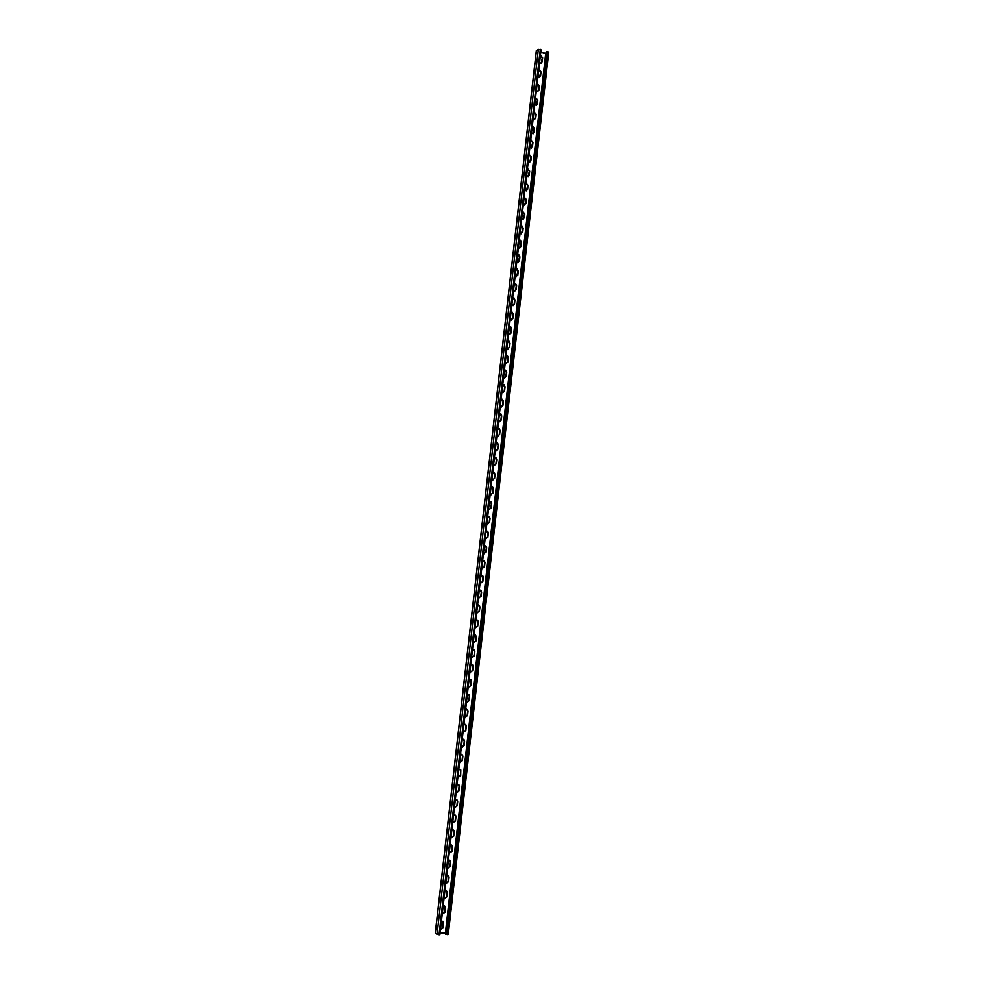 <?xml version="1.0" encoding="UTF-8"?>
<svg xmlns="http://www.w3.org/2000/svg" width="984" height="984" viewBox="0 0 984 984"><rect width="100%" height="100%" fill="white"/><g stroke="black" fill="none" stroke-linecap="round" stroke-linejoin="round"><path stroke-width="1.48" d="M502.787 384.461L504.177 384.744L505.063 386.823L504.595 390.919L501.889 392.37M502.886 392.653L504.238 390.968L504.706 386.884L503.119 384.498M506.108 355.421L507.424 355.679L508.384 357.807L507.916 361.878L505.21 363.305M506.28 363.6L507.559 361.952L508.027 357.868L506.44 355.482M509.417 326.467L510.659 326.676L511.68 328.865L511.225 332.936L508.519 334.314M509.663 334.622L510.868 333.01L511.323 328.951L509.749 326.54M512.726 297.574L513.894 297.771L514.976 300.009L514.521 304.056L511.828 305.409M513.045 305.716L514.165 304.154L514.62 300.095L513.045 297.685M516.022 268.78L517.104 268.94L518.273 271.215L517.805 275.262L515.124 276.59M516.403 276.898L517.904 271.326L516.329 268.903M519.306 240.047L520.302 240.182L521.545 242.519L521.089 246.553L518.408 247.833M519.749 248.153L521.188 242.642L519.613 240.194M522.578 211.4L524.816 213.885L524.361 217.907L521.692 219.174M523.082 219.481L524.447 214.032L522.885 211.572M525.837 182.827L528.076 185.336L527.621 189.346L524.952 190.576M526.403 190.896L527.707 185.496L526.157 183.024M529.097 154.34L531.323 156.874L530.868 160.872L528.211 162.065M529.712 162.385L530.966 157.034L529.404 154.549M532.344 125.927L534.57 128.474L534.115 132.459L531.471 133.627M533.008 133.947L534.201 128.658L532.332 126.1M535.591 97.588L537.805 100.159L537.35 104.132L534.706 105.263M536.292 105.583L537.436 100.356L535.567 97.773M538.814 69.323L541.028 71.918L540.573 75.879L538.752 77.367L537.941 76.986M539.564 77.305L540.659 72.127L538.789 69.532M540.425 55.215L542.639 57.822L542.184 61.783L540.4 63.271L539.552 62.878M541.2 63.197L542.27 58.044L540.4 55.436M537.202 83.443L539.417 86.026L538.961 89.999L537.092 91.487L536.329 91.118M537.941 91.438L539.048 86.235L537.178 83.64M533.968 111.745L536.194 114.304L535.739 118.289L533.094 119.445M534.656 119.753L535.825 114.501L533.943 111.93M530.72 140.122L532.947 142.668L532.492 146.653L529.847 147.834M531.36 148.154L532.59 142.84L531.422 140.171M527.473 168.572L529.699 171.093L529.244 175.103L526.588 176.308M528.064 176.628L529.343 171.253L527.781 168.768M524.214 197.107L526.452 199.604L525.985 203.627L523.328 204.869M524.743 205.176L526.083 199.752L524.521 197.28M520.942 225.717L521.901 225.828L523.181 228.19L522.725 232.224L520.044 233.491M521.422 233.811L522.824 228.325L521.249 225.865M517.658 254.401L518.703 254.548L519.909 256.861L519.454 260.895L516.772 262.199M518.076 262.519L519.552 256.972L517.978 254.536M514.374 283.171L515.493 283.343L516.625 285.606L516.169 289.653L513.476 290.993M514.718 291.301L515.801 289.751L516.268 285.704L514.693 283.281M511.077 312.014L512.283 312.211L513.341 314.425L512.873 318.484L510.179 319.849M511.36 320.157L512.516 318.57L512.971 314.511L511.397 312.1M507.769 340.931L509.048 341.165L510.032 343.33L509.564 347.401L506.871 348.803M507.978 349.099L509.208 347.475L509.675 343.404L508.088 341.005M504.448 369.935L505.801 370.205L506.723 372.309L506.256 376.392L503.55 377.819M504.583 378.114L505.899 376.442L506.366 372.37L504.78 369.984M501.127 399.012L502.553 399.307L503.402 401.374L502.935 405.457L500.229 406.921M501.176 407.216L502.578 405.506L503.045 401.411L501.459 399.037M440.488 929.376L442.997 927.211L442.898 921.209M443.981 898.847L446.478 896.719L446.33 890.655M447.462 868.405L449.946 866.301L450.438 862.021L449.737 860.201M450.943 838.036L453.415 835.969L453.907 831.701L453.144 829.832M454.399 807.753L456.871 805.724L457.351 801.468L456.527 799.549M457.855 777.569L460.315 775.552L460.795 771.321L459.897 769.34M462.222 739.291L464.202 739.882L464.571 741.382L464.091 745.614L461.963 747.631L461.287 747.459L463.747 745.478L464.239 741.247L463.267 739.23M464.78 717.447L467.179 715.479L467.658 711.272L466.613 709.206M468.286 687.521L470.598 685.565L471.078 681.371L469.946 679.255M471.791 657.681L474.005 655.738L474.485 651.556L473.279 649.391M470.044 672.589L472.295 670.645L472.775 666.451L471.619 664.311M466.539 702.465L468.888 700.51L469.368 696.303L468.286 694.212M463.034 732.44L465.469 730.472L465.949 726.254L464.94 724.199M459.577 762.502L462.037 760.509L462.517 756.278L461.582 754.273M457.056 784.482L459.085 785.084L459.417 786.536L458.938 790.779L456.797 792.846L456.121 792.686L458.593 790.632L459.073 786.388L458.212 784.433M452.665 822.882L455.149 820.828L455.629 816.572L454.842 814.678M449.196 853.202L451.681 851.123L452.173 846.855L451.447 845.01M445.727 883.607L448.212 881.492L448.04 875.428M442.234 914.099L444.731 911.959L444.608 905.92M473.538 642.786L475.702 640.855L476.182 636.673L474.928 634.495L476.527 636.746L476.047 640.941L473.267 642.663M477.031 613.057L479.097 611.15L479.565 606.98L478.236 604.766M480.512 583.414L482.48 581.532L482.947 577.374L481.533 575.123M483.98 553.857L485.85 551.987L486.33 547.842L484.817 545.554M487.437 524.374L489.22 522.529L489.688 518.396L488.101 516.083M490.893 494.964L492.566 493.156L493.046 489.023L491.434 486.699M494.337 465.641L495.924 463.858L496.391 459.749L494.792 457.4M497.756 436.379L499.257 434.645L499.724 430.537L498.125 428.175M499.466 421.792L500.918 420.057L501.385 415.961L499.798 413.6M496.047 451.004L497.584 449.233L498.052 445.125L496.465 442.775M492.615 480.29L494.251 478.495L494.718 474.374L493.119 472.037M489.417 501.434L491.053 501.84L491.717 503.71L491.25 507.842L489.171 509.651L490.893 507.83L491.373 503.697L489.761 501.385M485.715 539.097L487.535 537.252L488.002 533.107L486.465 530.807M482.246 568.629L484.165 566.747L484.645 562.602L483.181 560.327M478.765 598.235L480.782 596.329L481.262 592.171L479.884 589.933M475.284 627.915L477.4 625.996L477.88 621.814L476.588 619.625M440.082 933.004L445.58 932.894M545.886 53.566L540.794 52.004M441.435 921.196L443.575 921.848L443.329 927.445L440.475 929.511M444.916 890.668L447.043 891.319L447.302 892.636L446.81 896.928L443.969 898.946M448.397 860.225L450.5 860.865L450.291 866.498L447.462 868.478M451.865 829.869L453.944 830.496L454.239 831.886L453.747 836.142L450.93 838.097M455.334 799.586L457.376 800.201L457.695 801.628L457.203 805.884L454.399 807.803M458.778 769.402L460.795 769.992L460.66 775.699L457.843 777.594M465.653 709.267L467.597 709.833L468.003 711.383L467.523 715.602L464.731 717.41M469.085 679.329L470.992 679.882L470.942 685.676L468.15 687.447M472.492 649.477L474.362 650.006L474.829 651.642L474.349 655.824L471.57 657.57M470.782 664.397L472.677 664.926L473.119 666.537L472.64 670.744L469.86 672.502M467.375 694.286L469.294 694.852L469.233 700.62L466.441 702.416M463.944 724.273L465.899 724.851L466.293 726.376L465.801 730.595L463.009 732.428M460.5 754.334L462.505 754.925L462.861 756.413L462.369 760.644L459.565 762.514M453.599 814.715L455.653 815.33L455.973 816.745L455.481 821L452.665 822.944M450.131 845.035L452.222 845.662L452.025 851.308L449.196 853.276M446.662 875.44L448.766 876.08L449.036 877.421L448.544 881.701L445.715 883.706M443.169 905.92L445.309 906.571L445.076 912.18L442.222 914.222M474.202 634.582L474.903 634.495M477.597 604.852L479.405 605.344L479.921 607.042L479.442 611.212L476.674 612.909M480.979 575.197L482.75 575.665L483.304 577.411L482.824 581.581L480.069 583.241M484.362 545.628L486.084 546.071L486.674 547.867L486.194 552.024L483.452 553.648M487.732 516.145L489.392 516.563L490.044 518.408L489.565 522.541L486.822 524.14M491.102 486.748L492.701 487.129L493.39 489.023L492.923 493.156L490.18 494.718M494.448 457.425L495.998 457.781L496.736 459.725L496.268 463.845L493.537 465.371M497.793 428.175L499.282 428.507L500.081 430.512L499.614 434.608L496.883 436.109M499.466 413.587L500.918 413.895L501.742 415.924L501.274 420.02L498.556 421.509M496.12 442.788L497.646 443.132L498.408 445.112L497.941 449.221L495.21 450.733M492.775 472.074L494.349 472.443L495.063 474.374L494.595 478.495L491.865 480.032M489.171 509.651L488.507 509.417M486.047 530.88L487.744 531.311L488.359 533.131L487.879 537.276L485.137 538.888M482.677 560.4L484.411 560.855L484.989 562.639L484.509 566.784L481.754 568.432M479.294 590.019L481.078 590.498L481.606 592.22L481.139 596.39L478.372 598.063M475.899 619.699L477.72 620.203L478.224 621.888L477.744 626.07L474.977 627.78M445.494 934.013L448.126 934.111M548.58 52.619L547.781 51.734L546.095 52.066M435.358 932.943L437.031 934.394L439.799 934.468M540.917 49.999L538.334 49.384L536.403 50.861M545.702 53.542L445.383 932.869M546.108 51.943L445.481 934.111M546.44 51.746L445.777 934.32M547.781 51.734L447.142 934.591M548.027 51.808L447.412 934.591M536.44 50.516L435.334 933.189M538.334 49.384L437.031 934.394M540.29 49.36L439.024 934.8M540.536 49.434L439.294 934.788M445.444 934.062L546.058 52.004M448.273 934.32L548.764 52.386M435.236 933.053L536.317 50.676M439.897 934.603L541.04 49.84"/></g></svg>
